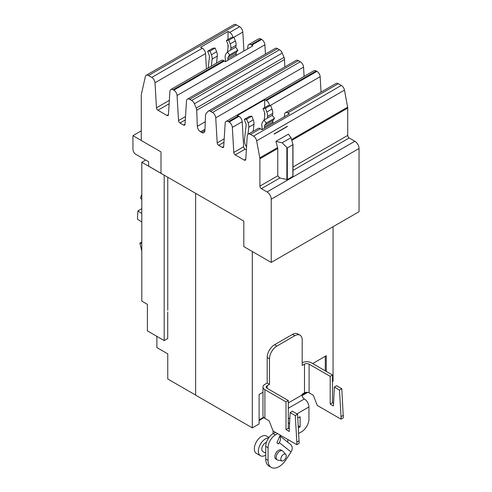 <?xml version="1.0" encoding="UTF-8"?>
<svg xmlns="http://www.w3.org/2000/svg" width="492" height="492" viewBox="0 0 492 492"><rect width="100%" height="100%" fill="white"/><g stroke="black" fill="none" stroke-linecap="round" stroke-linejoin="round"><path stroke-width="0.74" d="M141.794 199.414L140.429 198.073L141.794 194.42M141.794 222.003L137.434 219.168L137.895 210.945L141.794 208.694M137.895 210.945L141.794 213.479M141.794 251.086L139.882 243.153L141.794 242.052M139.882 243.153L141.794 243.54M261.19 418.631L261.19 419.375L259.106 420.58M252.304 251.498L252.304 427.874L259.106 423.95L259.106 394.479L262.986 392.241M195.638 193.325L195.638 395.156L252.304 427.874M156.856 336.356L156.856 347.549L167.76 353.846L167.76 378.994L195.638 395.088M167.76 177.231L167.76 310.286M333.053 226.726L333.053 381.257L332.494 381.577M312.66 363.557L326.257 355.71L326.257 371.411M145.681 160.029L141.794 162.274L141.794 301.116L147.391 304.351L147.391 330.888L164.193 340.587L167.729 338.545L167.729 312.008M141.794 162.274L164.193 175.207L164.193 340.587M303.416 394.252A2.706 1.562 60 0 1 302.875 395.168A2.706 1.562 60 0 1 302.063 395.261M306.805 392.29L302.051 395.039M325.273 370.839L325.273 356.276M262.746 417.726A2.706 1.562 60 0 1 262.205 418.649A2.706 1.562 60 0 1 261.19 418.68M263.564 417.259L259.106 419.83M225.582 61.611L225.176 57.582A7.817 4.514 60 0 1 225.877 54.015L227.31 51.98L235.557 47.22L237.907 50.141L229.653 54.901L228.227 56.937A3.979 2.3 -120 0 0 227.87 58.757L228.011 60.202M227.31 51.98L229.653 54.901M236.265 55.442L236.123 53.991A3.979 2.3 60 0 1 236.474 52.177L237.907 50.141M208.214 67.957L209.432 57.164A3.979 2.3 -120 0 0 209.075 54.938L207.649 51.248L209.998 51.039L211.425 54.729A7.817 4.514 60 0 1 212.126 59.095L211.326 66.156M216.511 63.16L217.31 56.106A7.817 4.514 -120 0 0 216.615 51.734L215.182 48.044L212.833 48.253L207.649 51.248M215.182 48.044L209.998 51.039M235.803 47.521L236.055 45.282A7.817 4.514 -120 0 0 235.354 40.91L233.928 37.226L228.737 40.215L230.17 43.905A7.817 4.514 60 0 1 230.871 48.277L230.668 50.043M233.928 37.226L231.578 37.435L226.388 40.43L228.737 40.215M227.556 51.838L228.177 46.34A3.979 2.3 -120 0 0 227.821 44.114L226.388 40.43M287.316 147.981L282.119 142.815L290.987 137.698L292.98 144.513L287.316 147.981L287.316 179.629L279.85 178.006L277.765 175.804L277.765 148.473L275.926 141.339L288.423 134.125L290.987 137.698M161.007 173.301L148.602 166.136L148.602 161.714L135.897 154.383A4.17 2.405 60 0 1 132.951 149.279L132.951 135.663L141.266 130.866M132.951 135.663L141.266 140.466M292.949 144.679L292.98 176.259L287.316 179.629M282.119 142.815L275.926 141.339M287.389 126.284L274.161 134.107L287.42 126.45M287.34 126.315L274.13 133.941M247.704 48.837L247.857 46.365A4.582 2.644 60 0 1 248.798 44.526A4.582 2.644 60 0 1 251.092 44.754L251.787 45.153A4.582 2.644 60 0 1 252.777 45.904L225.373 61.728A4.582 2.644 -120 0 0 224.377 60.977L223.682 60.571A4.582 2.644 -120 0 0 221.388 60.35L170.847 89.526A4.582 2.644 60 0 1 173.141 89.753L173.836 90.153A4.582 2.644 60 0 1 177.071 95.503L178.535 120.552A2.085 1.205 -120 0 0 180.004 122.982L183.565 125.036A2.085 1.205 -120 0 0 184.605 125.14A2.085 1.205 -120 0 0 185.035 124.304L186.499 100.946A4.582 2.644 60 0 1 187.44 99.107A4.582 2.644 60 0 1 189.734 99.335L191.671 100.454A4.582 2.644 60 0 1 194.408 103.763L196.216 108.08A4.582 2.644 60 0 1 196.72 110.22L197.317 126.333A4.582 2.644 -120 0 0 200.552 131.782L201.683 132.434A4.582 2.644 -120 0 0 203.971 132.662A4.582 2.644 -120 0 0 204.918 130.724L205.515 115.3A4.582 2.644 60 0 1 206.019 113.744L207.827 111.512A4.582 2.644 60 0 1 208.27 111.13A4.582 2.644 60 0 1 210.564 111.358L212.501 112.477A4.582 2.644 60 0 1 215.736 117.828L217.2 142.877A2.085 1.205 -120 0 0 218.669 145.306L222.23 147.36A2.085 1.205 -120 0 0 223.27 147.465A2.085 1.205 -120 0 0 223.7 146.628L225.164 123.271A4.582 2.644 60 0 1 226.105 121.432A4.582 2.644 60 0 1 228.399 121.653L229.094 122.059A4.582 2.644 60 0 1 232.329 127.403L233.792 152.452A2.085 1.205 -120 0 0 235.262 154.882L244.303 160.103A2.085 1.205 -120 0 0 245.342 160.208A2.085 1.205 -120 0 0 245.772 159.371L247.236 136.013A4.582 2.644 60 0 1 248.177 134.175A4.582 2.644 60 0 1 250.471 134.402L253.491 136.143A4.582 2.644 60 0 1 256.646 140.835L259.807 157.864A4.582 2.644 60 0 1 259.899 158.793L259.899 186.124A2.085 1.205 -120 0 0 261.369 188.676L267.039 191.948A5.916 3.419 60 0 1 271.227 199.198L271.227 262.421L243.817 246.603L243.817 221.148L161.007 173.338L161.007 151.899L141.266 140.497L141.266 94.698L145.355 76.58A4.582 2.644 60 0 1 146.21 75.301A4.582 2.644 60 0 1 148.504 75.528L151.764 77.41A4.582 2.644 60 0 1 154.998 82.761L156.462 107.809A2.085 1.205 -120 0 0 157.932 110.239L166.972 115.46A2.085 1.205 -120 0 0 168.012 115.558A2.085 1.205 -120 0 0 168.442 114.722L169.906 91.371A4.582 2.644 60 0 1 170.847 89.526M206.437 68.978L205.539 53.579A4.582 2.644 -120 0 0 202.304 48.234L200.613 47.257L228.024 31.433L229.709 32.41A4.582 2.644 60 0 1 232.9 37.312M228.024 31.433L228.024 39.483M228.024 44.729L228.024 47.706M284.376 116.776L284.517 114.495A4.582 2.644 60 0 1 285.458 112.65L335.999 83.468A4.582 2.644 -120 0 1 338.293 83.695L341.313 85.442A4.582 2.644 -120 0 1 344.468 90.134L347.629 107.164A4.582 2.644 -120 0 1 347.721 108.086L347.721 135.417A2.085 1.205 60 0 0 349.191 137.969L354.861 141.247A5.916 3.419 -120 0 1 359.049 148.492L359.049 211.72L271.227 262.421M304.099 76.401L303.558 67.127A4.582 2.644 -120 0 0 300.323 61.777L298.386 60.657A4.582 2.644 -120 0 0 296.092 60.43L208.27 111.13M284.813 66.937L284.542 59.52A4.582 2.644 -120 0 0 284.032 57.38L282.23 53.062A4.582 2.644 -120 0 0 279.493 49.747L277.556 48.628A4.582 2.644 -120 0 0 275.262 48.401L187.44 99.107M265.434 54.077L264.893 44.803A4.582 2.644 -120 0 0 261.658 39.452L260.963 39.053A4.582 2.644 -120 0 0 258.669 38.825L248.798 44.526M243.927 51.014L242.82 32.06A4.582 2.644 -120 0 0 239.586 26.709L236.326 24.828A4.582 2.644 -120 0 0 234.032 24.6L146.21 75.301M321.048 92.102L320.151 76.703A4.582 2.644 -120 0 0 316.916 71.352L316.221 70.953A4.582 2.644 -120 0 0 313.927 70.725L226.105 121.432M285.458 112.65A4.582 2.644 60 0 1 287.752 112.877L289.437 113.849L262.033 129.673L260.342 128.701A4.582 2.644 -120 0 0 258.054 128.474L248.177 134.175M246.369 149.894L245.133 149.187A2.085 1.205 60 0 1 243.663 146.751L242.199 121.709A4.582 2.644 -120 0 0 238.964 116.358L238.269 115.958A4.582 2.644 -120 0 0 237.279 115.565L264.684 99.741A4.582 2.644 60 0 1 265.68 100.134L266.375 100.534A4.582 2.644 60 0 1 269.561 105.442M246.535 147.237L245.49 145.005A7.817 4.514 60 0 1 244.45 139.833L246.098 125.288A3.979 2.3 -120 0 0 245.742 123.061L244.309 119.371L246.658 119.162L248.085 122.852A7.817 4.514 60 0 1 248.786 127.225L247.986 134.304M253.177 131.29L253.97 124.23A7.817 4.514 -120 0 0 253.275 119.857L251.843 116.167L249.493 116.383L244.309 119.371M251.843 116.167L246.658 119.162M264.684 99.741L264.684 107.613M264.684 112.852L264.684 115.829M264.216 119.968L264.837 114.47A3.979 2.3 -120 0 0 264.481 112.244L263.054 108.554L265.397 108.345L266.83 112.035A7.817 4.514 60 0 1 267.531 116.401L267.328 118.166M272.463 115.645L272.716 113.406A7.817 4.514 -120 0 0 272.014 109.04L270.588 105.35L268.238 105.559L263.054 108.554M270.588 105.35L265.397 108.345M262.224 129.562L261.836 125.706A7.817 4.514 60 0 1 262.537 122.145L263.97 120.11L266.32 123.031L264.887 125.066A3.979 2.3 -120 0 0 264.53 126.881L264.659 128.16M272.906 123.394L272.783 122.114A3.979 2.3 60 0 1 273.14 120.3L274.567 118.264L272.224 115.343L263.97 120.11M266.32 123.031L274.567 118.264M334.32 387.056L336.614 385.728L341.786 388.711L339.486 390.039L334.32 387.056L333.441 405.943L330.193 404.073L330.193 376.337L332.494 375.009L332.494 402.745L333.558 403.36M332.494 402.745L330.193 404.073M341.786 388.711L343.342 417.856L341.042 419.178L317.285 405.463L313.336 395.291L309.093 392.844L309.093 364.154A3.253 1.876 0 0 0 304.499 364.154L302.199 365.482L302.199 339.96A10.418 6.015 120 0 0 300.04 335.187A10.418 6.015 120 0 0 294.831 335.704L276.855 346.085A10.418 6.015 120 0 0 269.487 358.846L269.487 384.369L267.187 385.697A3.253 1.876 0 0 0 266.24 387.019A3.253 1.876 0 0 0 267.187 388.348L288.287 400.531L288.287 428.268L289.351 428.883M343.342 415.303L341.042 416.626L339.486 390.039M341.042 419.178L341.042 416.626M290.114 412.573L292.414 411.251L297.58 414.233L295.28 415.562L290.114 412.573L289.235 431.466L285.993 429.59L285.993 401.859L288.287 400.531M288.287 428.268L285.993 429.59M297.58 414.233L299.136 443.372L296.836 444.7L273.078 430.986L269.136 420.814L264.893 418.366L264.893 389.676A6.501 3.751 180 0 1 262.986 387.019A6.501 3.751 180 0 1 264.893 384.369L267.187 383.04L269.487 384.369M299.136 440.82L296.836 442.148L295.28 415.562M296.836 444.7L296.836 442.148M330.193 376.337L309.093 364.154M302.199 362.825A6.501 3.751 180 0 1 311.393 362.825L332.494 375.009M286.239 455.924A3.813 2.202 -60 0 1 284.807 459.497A3.813 2.202 -60 0 1 282.033 460.93A3.813 2.202 -60 0 1 280.846 459.036A3.813 2.202 -60 0 1 282.752 454.959A3.813 2.202 -60 0 1 285.778 454.448A3.813 2.202 -60 0 1 286.239 455.924M262.986 387.019L262.986 415.709A6.501 3.751 0 0 0 264.893 418.366M285.993 401.859L264.893 389.676M298.699 433.434L301.584 431.773A10.418 6.015 120 0 0 308.945 419.012L308.945 406.946A6.501 3.751 60 0 0 304.351 398.981A3.253 1.876 -120 0 1 302.051 395.002L302.051 394.252L304.499 392.844A3.253 1.876 180 0 1 309.093 392.844M267.187 383.04L267.187 357.518A10.418 6.015 -60 0 1 274.554 344.757L292.531 334.382A10.418 6.015 -60 0 1 297.74 333.865L300.04 335.187M282.033 460.93L277.796 460.069A5.209 3.007 -60 0 1 277.254 459.866A5.209 3.007 -60 0 1 276.178 457.48A5.209 3.007 -60 0 1 278.454 452.234A5.209 3.007 -60 0 1 282.463 450.844A5.209 3.007 -60 0 1 282.912 451.207L285.778 454.448M288.287 423.501L289.64 422.72M297.808 418.157L300.108 416.681L300.108 426.89L298.257 425.82M300.108 426.89L298.38 427.886M282.463 450.844L281.141 450.075A5.209 3.007 120 0 0 277.125 451.471A5.209 3.007 120 0 0 274.85 456.711A5.209 3.007 120 0 0 275.932 459.097L277.254 459.866M265.748 455.088A10.043 5.799 -60 0 1 260.459 455.746L256.418 453.415A10.043 5.799 -60 0 1 254.339 448.821A10.043 5.799 -60 0 1 258.724 438.71A10.043 5.799 -60 0 1 266.467 436.023L268.97 437.468M273.158 433.581A6.378 5.184 128.6 0 1 273.232 431.072M277.666 433.63L275.415 434.934A10.418 6.015 120 0 0 268.048 447.695L268.048 460.284A15.547 8.973 120 0 0 271.264 467.4A15.547 8.973 120 0 0 286.104 459.583L291.024 451.97A6.378 5.184 -51.4 0 0 290.495 444.387L279.887 435.912M280.231 435.119L276.904 442.806L278.38 443.987L279.284 442.591A6.378 5.184 -51.4 0 0 279.77 436.183M287.894 442.302A3.124 2.54 128.6 0 1 288.14 439.682M260.459 455.746A10.043 5.799 -60 0 1 258.38 451.152A10.043 5.799 -60 0 1 268.681 437.88M275.366 432.308L273.115 433.606A10.418 6.015 120 0 0 265.748 446.367L265.748 458.956A15.547 8.973 120 0 0 268.97 466.072L271.264 467.4M266.43 442.388A5.209 3.007 120 0 0 261.793 449.178A5.209 3.007 120 0 0 262.876 451.564L265.748 453.218M228.227 56.937L236.474 52.177M227.87 58.757L236.123 53.991M216.615 51.734L211.425 54.729M217.31 56.106L212.126 59.095M236.055 45.282L230.871 48.277M235.354 40.91L230.17 43.905M286.861 179.685L286.861 147.828M292.857 176.431L292.857 144.783M202.304 48.234L151.764 77.41M205.539 53.579L154.998 82.761M169.34 100.368L156.462 107.809M169.131 103.775L157.932 110.239M168.448 114.605L166.972 115.46M223.682 60.571L173.141 89.753M224.377 60.977L173.836 90.153M277.636 147.569L259.807 157.864M277.765 148.473L259.899 158.793M277.765 175.804L259.899 186.124M279.85 178.006L261.369 188.676M359.049 148.492L271.227 199.198M354.861 141.247L267.039 191.948M349.191 137.969L292.98 170.423M347.721 135.417L292.98 167.022M347.721 108.086L291.781 140.386M347.629 107.164L291.535 139.55M344.468 90.134L256.646 140.835M223.706 146.505L222.23 147.36M223.971 142.243L218.669 145.306M224.186 138.842L217.2 142.877M303.558 67.127L215.736 117.828M300.323 61.777L212.501 112.477M298.386 60.657L210.564 111.358M204.924 130.558L201.683 132.434M204.98 129.23L200.552 131.782M205.269 121.739L197.317 126.333M284.542 59.52L196.72 110.22M284.032 57.38L196.216 108.08M282.23 53.062L194.408 103.763M279.493 49.747L191.671 100.454M277.556 48.628L189.734 99.335M185.041 124.181L183.565 125.036M185.306 119.919L180.004 122.982M185.521 116.518L178.535 120.552M264.893 44.803L177.071 95.503M261.658 39.452L251.787 45.153M260.963 39.053L251.092 44.754M242.82 32.06L233.86 37.226M239.586 26.709L229.709 32.41M236.326 24.828L148.504 75.528M341.313 85.442L253.491 136.143M260.342 128.701L250.471 134.402M245.779 159.248L244.303 160.103M245.133 149.187L235.262 154.882M243.663 146.751L233.792 152.452M242.199 121.709L232.329 127.403M238.964 116.358L229.094 122.059M238.269 115.958L228.399 121.653M316.916 71.352L266.375 100.534M316.221 70.953L265.68 100.134M320.151 76.703L270.52 105.356M338.293 83.695L287.752 112.877M253.275 119.857L248.085 122.852M253.97 124.23L248.786 127.225M272.014 109.04L266.83 112.035M272.716 113.406L267.531 116.401M264.53 126.881L272.783 122.114M264.887 125.066L273.14 120.3M304.499 392.844L304.499 364.154M267.187 388.348L267.187 385.697M269.487 358.846L267.187 357.518M276.855 346.085L274.554 344.757M294.831 335.704L292.531 334.382M302.051 395.002L288.287 402.948M304.351 398.981L288.287 408.255M308.945 406.946L296.953 413.87M289.862 417.966L288.287 418.877M279.284 442.591L291.024 451.97M275.415 434.934L273.115 433.606M268.048 447.695L265.748 446.367M268.048 460.284L265.748 458.956M307.728 392.37L302.875 395.168M263.927 417.659L262.205 418.649M292.98 176.259L292.98 144.513"/></g></svg>
